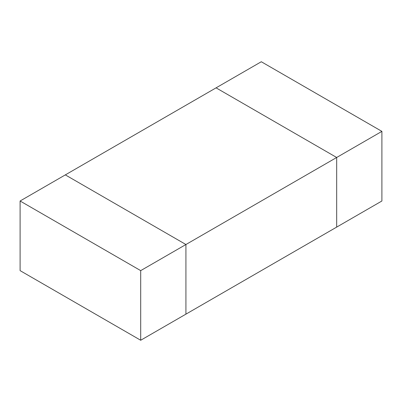 <?xml version="1.0" encoding="UTF-8"?>
<svg xmlns="http://www.w3.org/2000/svg" width="402" height="402" viewBox="0 0 402 402"><rect width="100%" height="100%" fill="white"/><g stroke="black" fill="none" stroke-linecap="round" stroke-linejoin="round"><path stroke-width="0.6" d="M381.9 131.374L381.9 201L336.675 227.11L336.675 157.483L381.9 131.374L261.3 61.742L216.075 87.852L336.675 157.483L216.075 87.852L65.325 174.89L185.925 244.516L185.925 314.148L336.675 227.11L336.675 157.483L140.7 270.626L20.1 201L20.1 270.626L140.7 340.258L140.7 270.626M20.1 201L65.325 174.89L185.925 244.516L185.925 314.148L140.7 340.258"/></g></svg>
